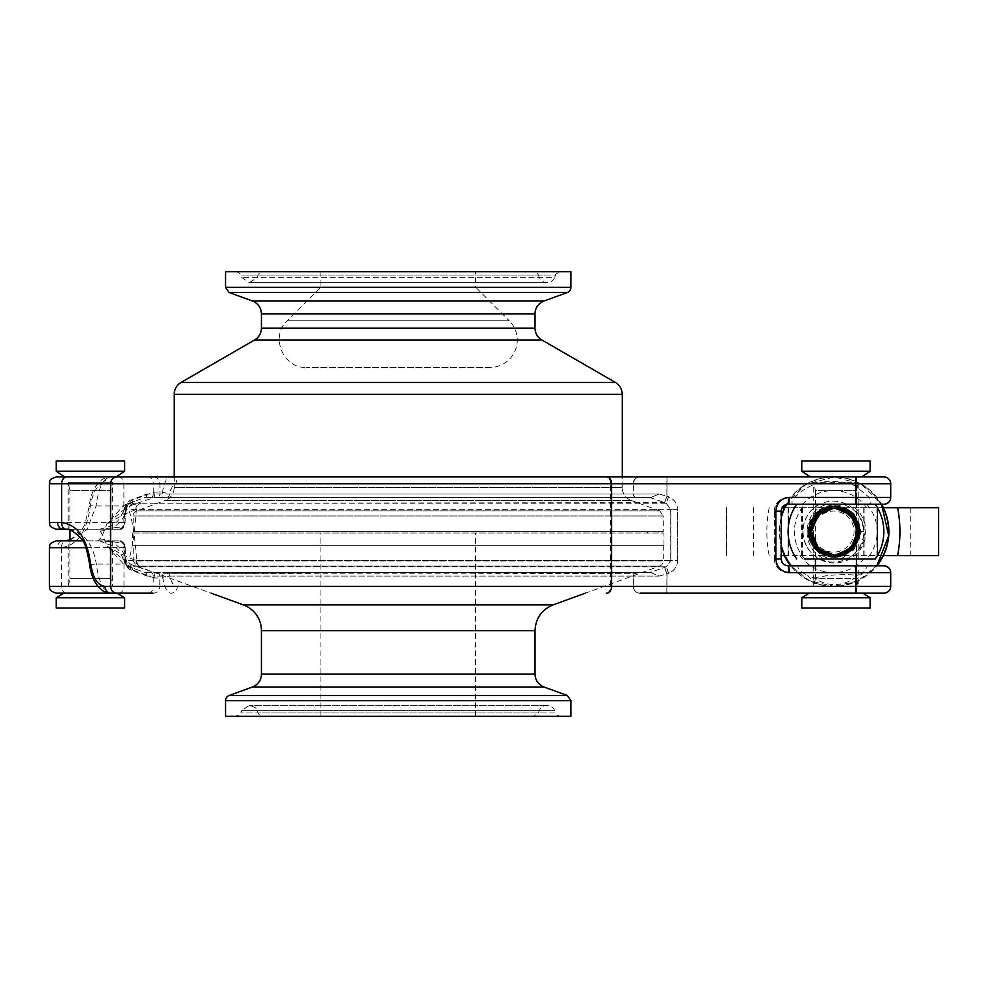 <?xml version="1.0" encoding="UTF-8"?>
<svg xmlns="http://www.w3.org/2000/svg" width="988" height="988" viewBox="0 0 988 988"><rect width="100%" height="100%" fill="white"/><g stroke="black" fill="none" stroke-linecap="round" stroke-linejoin="round"><path stroke-width="0.74" stroke-dasharray="4.94 3.71" d="M833.539 506.634L851.137 513.921L858.486 531.63L851.1 549.303L833.44 556.565L815.792 549.291L808.406 531.63L815.73 513.921L833.427 506.646L851.039 513.97L858.362 531.593L851.076 549.303L833.353 556.627L818.731 551.823C805.504 539.991 804.294 527.012 815.088 512.871C829.648 501.422 843.246 502.497 855.892 516.119L859.955 539.93L843.777 557.281L853.138 548.538L860.14 534.916L853.891 514.476L834.428 505.733L816.187 513.365L808.641 531.606L816.236 549.958L834.588 557.479L852.842 549.884L860.437 531.63L852.903 513.291L834.551 505.72L816.298 513.352L808.764 531.606L816.298 549.908L834.625 557.541L852.953 549.908L860.474 531.618L852.953 513.365L834.687 505.72L816.335 513.303L808.814 531.643L816.409 549.884L834.65 557.491L853.015 549.958L860.61 531.606L852.99 513.34L834.749 505.782L816.459 513.291L808.826 531.618L816.471 549.933L834.774 557.454L853.039 549.908L860.684 531.63L853.101 513.278L834.761 505.757L816.533 513.352L808.95 531.593L816.496 549.946L834.872 557.516L853.237 549.946L860.783 531.606L853.212 513.365L834.984 505.757L816.644 513.278L809.061 531.643L816.706 549.908L834.959 557.454L853.274 549.946L860.919 531.618L853.286 513.303L834.996 505.782L816.755 513.328L809.123 531.606L816.73 549.958L835.082 557.479L853.336 549.871L860.931 531.63L853.397 513.291L835.045 505.72L816.792 513.352L809.258 531.606L816.792 549.908L835.119 557.541L853.447 549.908L860.968 531.618L853.447 513.365L835.181 505.72L816.829 513.303L809.308 531.643L816.903 549.884L835.144 557.491L853.509 549.958L861.104 531.606L853.484 513.34L835.243 505.782L816.953 513.303L809.32 531.618L816.965 549.946L835.28 557.454L853.533 549.908L861.178 531.63L853.595 513.278L835.255 505.757L817.027 513.352L809.444 531.593L816.99 549.946L835.366 557.516L853.731 549.946L861.277 531.606L853.706 513.365L835.478 505.757L817.138 513.278L809.555 531.63L817.187 549.908L835.453 557.454L853.755 549.946L861.375 531.618L859.165 531.618L863.598 531.618C862.82 517.86 855.941 508.746 842.974 504.288L827.574 504.226C801.293 510.203 800.008 551.168 825.746 559.01M818.706 551.86A24.984 24.984 90 0 0 853.953 517.465L855.892 516.119M854.373 545.537L833.576 556.627L815.915 549.266L808.616 531.63L815.866 513.97L833.539 506.585L851.236 513.958L858.486 531.643L851.174 549.266L833.514 556.615L815.792 549.316L808.505 531.593L815.841 513.97L833.452 506.659L851.076 513.982L858.399 531.593L851.125 549.303L833.403 556.639L815.742 549.266L808.443 531.63L815.693 513.97L833.366 506.585C841.974 506.906 848.853 510.524 853.99 517.44M860.116 534.903A25.873 25.873 90 0 0 845.469 508.203L858.362 524.282L853.521 547.784L834.378 556.639L831.143 556.442L811.753 542.289L813.161 518.342L834.07 506.585L855.25 517.823L857.251 541.733L838.219 556.343L834.341 556.627L815.619 548.254L810.209 524.875L826.944 507.696L834.28 506.646L850.433 512.488L859.103 534.854L844.975 554.243L834.267 556.565L821.016 552.86L809.221 531.964L820.41 510.747L834.243 506.671L844.308 508.709L858.943 527.703L850.866 550.304L834.193 556.602L827.487 555.738L810.271 539.016L815.014 515.501L834.181 506.609L837.355 506.795L856.757 520.886L855.398 544.833L834.502 556.652L813.26 545.475L811.173 521.565L830.142 506.906L834.07 506.609L852.743 514.933L858.189 538.299L841.492 555.528L834.057 556.59L817.953 550.798L809.209 528.457L823.263 509.018L834.008 506.671L847.198 510.339L859.029 531.211L847.865 552.453L833.983 556.577L823.967 554.564L809.258 535.595L817.249 512.982L833.971 506.634L840.59 507.486L857.831 524.159L853.126 547.685L833.909 556.639L830.785 556.454L811.321 542.412L812.593 518.465L833.872 506.585L854.682 517.712L856.806 541.609L837.861 556.33L833.847 556.627L815.224 548.352L809.678 525.011L826.314 507.733L833.786 506.646L849.841 512.402L858.621 534.718L844.604 554.182L833.773 556.565L820.633 552.934L808.727 532.1L819.805 510.833L833.749 506.671L843.69 508.647L858.424 527.567L850.47 550.205L833.699 556.602L827.129 555.775L809.814 539.152L814.433 515.613L833.687 506.597L836.725 506.77L856.201 520.762L854.966 544.721L833.625 556.652L812.852 545.586L810.629 521.701L829.525 506.93L833.576 506.609L851.285 513.933L858.547 531.643L851.187 549.266L833.551 556.59L815.853 549.316L808.517 531.593L815.89 513.945L833.502 506.671L851.162 513.933L858.523 531.618L851.15 549.303L833.477 556.577L815.841 549.279L808.456 531.643L815.755 513.921L833.464 506.634M843.838 557.306C815.594 568.866 794.105 524.344 821.411 510.29L834.452 506.634L852.064 513.982L859.375 531.593L852.113 549.291L834.391 556.639L816.718 549.266L809.431 531.63L816.681 513.97L834.354 506.585L852.051 513.958L859.301 531.643L851.977 549.266L834.329 556.627L816.607 549.303L809.32 531.593L816.668 513.97L834.267 506.646L851.965 513.921L859.288 531.63L851.903 549.291L834.255 556.565L816.594 549.303L809.209 531.618L816.557 513.921L834.23 506.659L851.841 513.958L859.202 531.593L851.891 549.316L834.181 556.602L816.533 549.266L809.197 531.643L816.459 513.945L834.168 506.597L851.804 513.982L859.078 531.618L851.804 549.266L834.119 556.652L816.409 549.279L809.135 531.606L816.434 513.982L834.057 506.609L851.78 513.933L859.041 531.643L851.681 549.266L834.045 556.59L816.347 549.316L809.011 531.593L816.372 513.945L833.995 506.671L851.644 513.933L859.017 531.606L851.644 549.303L833.971 556.577L816.335 549.279L808.95 531.643L816.249 513.921L833.934 506.634L851.57 513.982L858.893 531.593L851.619 549.291L833.897 556.639L816.224 549.266L808.937 531.63L816.187 513.97L833.86 506.585L851.557 513.958L858.807 531.643L851.495 549.266L833.835 556.627L816.113 549.303L808.826 531.593L816.162 513.97L833.773 506.646L851.471 513.921L858.794 531.643L851.409 549.291L833.761 556.565L816.1 549.303L808.715 531.618L816.076 513.921L833.736 506.659L851.347 513.958L858.708 531.593L851.397 549.316L833.687 556.602L816.051 549.266L808.703 531.643L815.952 513.933L833.674 506.597L851.31 513.982L858.584 531.618L851.31 549.279L833.625 556.652L815.915 549.279L808.653 531.606L815.927 513.982L833.563 506.609L843.789 508.869L851.125 515.748L833.563 507.943A23.663 23.65 -90 0 1 851.125 515.748M843.814 508.82A24.984 24.984 -90 0 1 854.361 545.512L854.571 545.635M821.411 510.29A24.984 24.984 -90 0 1 834.44 506.634L834.428 506.634A24.984 24.984 -90 0 1 846.716 509.857M845.469 508.19L834.49 505.745L816.15 513.278L808.567 531.643L816.199 549.908L834.465 557.454L852.78 549.946L860.425 531.618L852.792 513.303L834.502 505.782L816.261 513.328L808.629 531.606L816.162 549.908L834.502 557.541L852.817 549.896L860.35 531.618L852.829 513.352L834.564 505.72L816.212 513.303L808.69 531.643L816.286 549.884L834.527 557.479L852.879 549.958L860.486 531.606L852.866 513.328L834.613 505.782L816.335 513.303L808.703 531.618L816.335 549.946L834.662 557.467L852.916 549.896L860.548 531.63L852.977 513.278L834.638 505.745L816.397 513.365L808.839 531.606L816.372 549.921L834.724 557.528L853.027 549.896L860.56 531.618L853.039 513.352L834.761 505.708L816.421 513.315L808.913 531.643L816.496 549.884L834.737 557.491L853.101 549.958L860.684 531.606L853.076 513.34L834.835 505.77L816.533 513.291L808.913 531.618L816.557 549.933L834.86 557.454L853.126 549.908L860.77 531.63L853.187 513.278L834.848 505.757L816.619 513.352L809.036 531.593L816.607 549.884L834.872 557.528L853.138 549.871L860.696 531.618L853.175 513.328L834.872 505.695L816.557 513.34L809.049 531.63L816.582 549.933L834.946 557.528L853.224 549.884L860.77 531.618L853.262 513.34L834.971 505.695L816.644 513.328L809.123 531.63L816.693 549.884L834.959 557.504L853.323 549.958L860.894 531.606L853.286 513.352L835.058 505.77L816.743 513.291L809.123 531.63L816.78 549.921L835.058 557.454L853.348 549.921L860.993 531.63L853.385 513.278L835.058 505.757L816.829 513.352L809.246 531.593L816.792 549.946L835.169 557.516L853.434 549.871L860.993 531.618L853.471 513.328L835.169 505.695L816.854 513.328L809.345 531.63L816.903 549.884L835.169 557.516L853.533 549.946L861.091 531.606L853.509 513.352L835.268 505.757L816.94 513.278L809.345 531.63L816.99 549.921L835.268 557.454L853.558 549.933L861.203 531.618L853.595 513.291L835.28 505.77L817.051 513.34L809.444 531.593L817.014 549.958L835.379 557.504L853.644 549.871L861.215 531.63L853.694 513.315L835.366 505.708L817.076 513.34L809.555 531.618L817.101 549.884L835.366 557.516L853.632 549.871L861.19 531.618L853.669 513.328L835.366 505.695L817.051 513.328L809.543 531.63L817.101 549.884L835.391 557.528L853.743 549.933L861.289 531.606L853.718 513.365L835.49 505.745L817.138 513.278L809.567 531.643L817.2 549.908L835.465 557.454L853.768 549.946L861.375 531.618L859.14 531.618L852.187 514.871L835.465 507.968L818.731 514.859L811.803 531.63L818.78 548.34L835.478 555.244L852.212 548.377L859.165 531.618L852.249 548.365L835.49 555.281L852.175 548.377L859.14 531.618L863.598 531.618M853.113 548.513C838.614 566.593 806.307 552.663 809.209 529.753C809.901 512.167 831.13 500.508 846.321 509.351C873.491 522.257 853.99 566.729 826.067 555.491C809.246 550.291 803.442 526.777 815.89 514.353C835.342 491.406 873.293 521.701 855.225 545.771C840.825 560.579 826.697 560.332 812.84 545.006C803.009 530.408 813.248 508.45 830.735 506.597C848.05 503.547 863.944 521.825 858.523 538.559C854.274 555.639 831.106 562.752 818.002 550.995C793.994 532.853 822.102 493.259 847.136 509.932C873.676 524.085 852.125 567.606 824.758 555.083C808.196 549.106 803.479 525.344 816.496 513.513C828.66 500.817 852.286 506.165 857.794 522.862C864.451 539.152 849.964 558.566 832.452 556.837C814.853 556.306 802.985 535.187 811.679 519.886C824.313 492.592 868.958 511.673 857.967 539.683C852.928 556.54 829.451 562.567 816.903 550.23C803.54 538.781 807.554 514.884 823.918 508.437C839.788 500.879 859.98 514.266 859.214 531.84C860.412 561.9 811.963 565.309 808.937 535.373C805.714 518.083 823.831 502.003 840.603 507.264C869.959 513.822 860.783 561.517 831.069 556.726C813.519 555.392 802.639 533.742 812.025 518.861C825.919 492.185 869.638 513.315 857.349 540.782C851.533 557.393 827.808 562.32 815.853 549.414C793.636 529.123 825.289 492.296 848.667 511.228C873.775 527.777 848.284 569.113 822.201 554.107C805.751 541.609 804.294 527.555 817.829 511.957C840.269 491.938 873.651 527.197 852.434 548.538C841.097 561.999 817.162 558.208 810.555 541.893C802.836 526.085 816.026 505.757 833.6 506.35C852.965 505.498 866.093 530.025 854.595 545.623C842.27 558.677 829.426 559.294 816.026 547.488L833.613 555.293L850.31 548.315L857.238 531.63L850.359 514.909L833.637 507.918L816.891 514.896L810.024 531.63L816.928 548.315L833.625 555.293L850.372 548.328L857.263 531.618L850.384 514.921L833.687 507.931L816.915 514.871L810.037 531.643L816.977 548.315L833.662 555.268L850.446 548.389L857.386 531.606L850.421 514.909L833.749 507.993L817.027 514.871L810.049 531.618L817.051 548.365L833.773 555.244L850.483 548.34L857.461 531.63L850.52 514.847L833.761 507.98L816.965 514.859L810.024 531.63L817.014 548.352L833.724 555.244L850.446 548.352L857.436 531.618L850.483 514.859L833.736 507.993L817.076 514.909L810.123 531.593L817.039 548.377L833.835 555.281L850.532 548.303L857.448 531.63L850.582 514.884L833.823 507.931L817.101 514.909L810.234 531.618L817.138 548.315L833.847 555.305L850.631 548.365L857.535 531.606L850.606 514.933L833.946 507.968L817.175 514.859L810.246 531.643L817.237 548.34L833.921 555.244L850.668 548.365L857.658 531.618L850.68 514.871L833.958 507.993L817.286 514.909L810.321 531.606L817.261 548.377L834.045 555.268L850.73 548.303L857.67 531.63L850.792 514.871L834.033 507.931L817.323 514.921L810.444 531.618L817.335 548.328L834.07 555.305L850.841 548.352L857.732 531.618L850.829 514.933L834.156 507.956L817.385 514.859L810.469 531.643L817.447 548.328L834.131 555.244L850.878 548.377L857.868 531.618L850.89 514.871L834.181 508.005L817.496 514.896L810.53 531.606L817.484 548.377L834.255 555.256L850.94 548.315L857.893 531.63L851.001 514.871L834.23 507.943L817.545 514.921L810.654 531.606L817.545 548.328L834.292 555.318L851.051 548.34L857.942 531.618L851.051 514.933L834.366 507.943L817.582 514.859L810.691 531.643L817.656 548.315L834.329 555.256L851.1 548.377L858.066 531.618L851.1 514.884L834.403 508.005L817.706 514.884L810.728 531.606L817.706 548.377L834.465 555.256L851.15 548.315L858.115 531.63L851.211 514.859L834.44 507.956L817.768 514.921L810.864 531.606L817.755 548.34L834.514 555.318L851.261 548.328L858.14 531.618L851.261 514.921L834.576 507.943L817.792 514.871L810.913 531.643L817.866 548.315L834.539 555.268L851.323 548.389L858.276 531.606L851.31 514.896L834.625 507.993L817.916 514.871L810.938 531.618L817.916 548.377L834.662 555.244L851.36 548.328L858.337 531.63L851.421 514.859L834.65 507.968L817.978 514.921L811.074 531.606L817.953 548.352L834.737 555.305L851.458 548.328L858.35 531.618L851.483 514.921L834.774 507.931L818.015 514.884L811.136 531.643L818.064 548.315L834.749 555.268L851.545 548.389L858.473 531.606L851.52 514.909L834.848 507.993L818.113 514.871L811.148 531.618L818.138 548.365L834.872 555.244L851.57 548.34L858.56 531.63L851.619 514.847L834.86 507.968L818.2 514.921L811.272 531.593L818.163 548.365L834.959 555.305L851.668 548.315L858.572 531.618L851.693 514.909L834.971 507.931L818.225 514.896L811.358 531.63L818.274 548.315L834.971 555.281L851.755 548.377L858.683 531.606L851.73 514.921L835.058 507.993L818.323 514.859L811.358 531.63L818.36 548.352L835.07 555.244L851.78 548.352L858.782 531.63L851.829 514.859L835.07 507.98L818.41 514.921L811.469 531.593L818.385 548.377L835.181 555.293L851.878 548.315L858.782 531.618L851.915 514.896L835.181 507.918L818.447 514.909L811.568 531.63L818.484 548.315L835.181 555.293L851.977 548.377L858.881 531.606L851.952 514.921L835.28 507.98L818.521 514.859L811.58 531.63L818.57 548.34L835.28 555.244L852.002 548.365L858.992 531.618L852.027 514.859L835.292 507.993L818.632 514.909L811.679 531.593L818.595 548.377L835.391 555.281L852.076 548.303L859.004 531.63L852.125 514.884L835.379 507.931L818.657 514.909L811.79 531.618L818.682 548.315L835.403 555.305L852.187 548.365L859.078 531.606L852.162 514.933L835.49 507.968L818.768 514.909L811.864 531.618L818.78 548.328L835.515 555.281M816.026 547.488A23.663 23.65 -90 0 1 833.576 507.968L816.878 514.921L809.975 531.606L816.866 548.34L833.625 555.318L850.421 548.377L857.325 531.606L850.396 514.921L833.724 507.98L817.101 514.921L810.172 531.593L817.076 548.377L833.872 555.293L850.569 548.303L857.473 531.618L850.606 514.896L833.872 507.918L817.138 514.909L810.271 531.63L817.175 548.315L833.884 555.305L850.668 548.365L857.559 531.606L850.643 514.933L833.983 507.968L817.212 514.859L810.284 531.643L817.274 548.34L833.958 555.244L850.705 548.377L857.695 531.618L850.717 514.871L833.995 508.005L817.323 514.896L810.345 531.606L817.298 548.389L834.082 555.256L850.767 548.315L857.708 531.63L850.829 514.859L834.057 507.943L817.372 514.921L810.481 531.606L817.36 548.34L834.119 555.318L850.866 548.328L857.757 531.618L850.878 514.921L834.181 507.943L817.409 514.871L810.53 531.643L817.471 548.315L834.156 555.268L850.94 548.389L857.88 531.606L850.915 514.909L834.243 507.993L817.521 514.871L810.543 531.618L817.545 548.365L834.267 555.244L850.977 548.34L857.955 531.63L851.014 514.847L834.255 507.98L817.595 514.921L810.666 531.593L817.57 548.377L834.366 555.293L851.063 548.303L857.967 531.618L851.1 514.896L834.366 507.918L817.632 514.909L810.765 531.63L817.669 548.315L834.378 555.305L851.162 548.365L858.066 531.606L851.137 514.933L834.477 507.968L817.706 514.859L810.778 531.643L817.768 548.34L834.452 555.244L851.199 548.377L858.189 531.618L851.211 514.871L834.49 507.993L817.817 514.896L810.839 531.606L817.792 548.389L834.576 555.256L851.261 548.315L858.202 531.63L851.323 514.859L834.551 507.943L817.866 514.921L810.975 531.606L817.854 548.34L834.613 555.318L851.36 548.34L858.251 531.618L851.372 514.921L834.675 507.943L817.903 514.871L811.025 531.643L817.965 548.315L834.65 555.268L851.434 548.389L858.374 531.606L851.409 514.909L834.737 507.993L818.015 514.871L811.037 531.618L818.027 548.365L834.761 555.244L851.471 548.34L858.449 531.63L851.52 514.847L834.749 507.98L818.089 514.921L811.16 531.593L818.064 548.365L834.86 555.293L851.557 548.315L858.461 531.618L851.594 514.896L834.86 507.918L818.126 514.909L811.259 531.63L818.163 548.315L834.872 555.293L851.656 548.377L858.56 531.606L851.631 514.933L834.971 507.968L818.2 514.859L811.272 531.643L818.262 548.34L834.946 555.244L851.693 548.365L858.683 531.618L851.705 514.871L834.984 507.993L818.311 514.896L811.346 531.606L818.286 548.389L835.07 555.268L851.755 548.315L858.696 531.63L851.817 514.859L835.045 507.943L818.36 514.921L811.469 531.606L818.348 548.34L835.107 555.318L851.866 548.34L858.745 531.618L851.866 514.933L835.169 507.943L818.397 514.871L811.519 531.643L818.459 548.315L835.144 555.268L851.928 548.389L858.868 531.606L851.903 514.909L835.231 507.993L818.509 514.871L811.531 531.618L818.521 548.365L835.268 555.244L851.965 548.34L858.943 531.63L852.014 514.847L835.243 507.98L818.583 514.921L811.654 531.593L818.558 548.365L835.354 555.293L852.051 548.315L858.955 531.618L852.088 514.896L835.354 507.918L818.62 514.909L811.753 531.63L818.657 548.315L835.366 555.293L852.15 548.377L859.054 531.606L852.125 514.933L835.465 507.968L818.694 514.859L811.765 531.63L818.743 548.34L835.354 555.281M398.238 532.989L148.953 532.989L398.238 532.989M398.238 716.3L320.939 716.3L398.238 716.3M489.887 367.462L306.576 367.462L489.887 367.462A27.355 27.355 0 0 0 509.228 320.754L287.236 320.754L509.228 320.754L475.524 287.051L320.939 287.051L475.524 287.051L475.524 271.7L320.939 271.7L475.524 271.7M263.166 716.3L533.298 716.3L263.166 716.3A5.471 5.471 0 0 1 258.127 712.966L538.337 712.966L258.127 712.966L257.016 710.347L539.448 710.347L257.016 710.347C257.312 708.655 254.793 706.988 249.47 705.346L241.912 710.347L554.552 710.347A8.213 8.213 0 0 0 539.448 710.347L538.337 712.966L533.298 716.3M560.702 716.3L235.762 716.3L560.702 716.3A5.471 5.471 0 0 1 555.664 712.966L240.8 712.966L555.664 712.966L554.552 710.347L241.912 710.347L240.8 712.966C241.48 713.558 239.8 714.67 235.762 716.3M225.523 716.3L570.941 716.3M533.298 271.7L263.166 271.7L533.298 271.7A5.471 5.471 0 0 1 538.337 275.034L258.127 275.034L538.337 275.034L539.448 277.653A8.213 8.213 0 0 0 554.552 277.653L241.912 277.653L554.552 277.653L555.664 275.034L240.8 275.034L555.664 275.034C554.861 274.59 556.54 273.478 560.702 271.7L235.762 271.7L560.702 271.7M235.762 271.7A5.471 5.471 0 0 1 240.8 275.034L241.912 277.653L249.47 282.654L546.994 282.654L249.47 282.654L257.016 277.653L258.127 275.034C257.325 274.59 259.004 273.478 263.166 271.7M570.941 271.7L225.523 271.7M663.961 545.302L132.503 545.302L663.961 545.302L663.961 532.989L132.503 532.989L663.961 532.989M133.182 545.302L663.281 545.302L133.182 545.302L133.182 560.962L663.281 560.962A5.471 5.471 0 0 1 659.675 566.099L136.789 566.099L211.173 593.183M398.238 531.618L149.188 531.618L398.238 531.618M622.242 487.615L622.242 476.895L174.221 476.895L174.221 487.615L622.242 487.615L174.221 487.615C173.913 493.778 170.912 498.063 165.231 500.459L631.233 500.459A13.684 13.684 0 0 1 622.242 487.615M133.182 531.618L133.182 515.958A5.471 5.471 0 0 1 136.789 510.821L659.675 510.821L663.281 515.958L133.182 515.958L663.281 515.958L663.281 531.618L133.182 531.618L663.281 531.618M659.675 510.821L631.233 500.459L165.231 500.459L136.789 510.821L659.675 510.821M177.334 586.341L633.382 586.341L633.382 576.078L169.763 576.078C171.467 582.846 173.987 586.267 177.334 586.341A6.842 6.311 90 0 1 171.023 593.183C167.244 593.022 164.502 587.946 162.81 577.98L154.202 577.98L154.795 572.682L649.746 572.657L666.283 566.828L670.827 560.406L670.827 509.672L128.798 509.672L126.674 508.832C124.093 508.054 123.475 508.338 124.834 509.672L125.044 522.776L123.154 526.74L99.763 529.16L68.209 529.222L120.042 529.222L65.356 529.222M68.209 529.222L68.209 482.379L112.669 482.379L68.209 482.379L69.926 490.579L110.965 490.579L69.926 490.579L69.926 530.186M112.546 528.395L112.583 529.222L112.546 528.395M815.458 565.815L815.458 578.425L856.497 578.425L815.458 578.425L813.754 586.625L858.214 586.625L813.754 586.625L813.754 565.815L858.214 565.815L813.754 565.815M813.754 558.973L858.214 558.973L813.754 558.973L813.754 482.379L858.214 482.379L813.754 482.379L815.458 490.579L856.497 490.579L815.458 490.579L815.458 558.973M856.497 593.183L856.497 572.657L788.103 572.657L788.103 565.815A6.842 6.842 0 0 1 781.261 558.973L774.419 558.973L774.419 511.105L781.261 511.105A6.842 6.842 0 0 1 788.103 504.263A6.842 6.842 0 0 0 781.261 511.105L781.261 558.973A6.842 6.842 0 0 0 788.103 565.815L856.497 565.815L856.497 572.657L890.707 572.657L890.707 586.341A6.842 6.842 0 0 1 883.865 593.183L640.101 593.183A6.842 6.718 90 0 1 633.382 586.341L890.707 586.341M123.154 526.74A3.421 3.223 90 0 1 120.042 529.222C122.413 529.086 123.895 526.802 124.488 522.38L124.76 509.672C125.402 504.325 127.464 501.101 130.922 500.039L147.027 494L145.236 497.421L651.129 497.421L145.236 497.421M81.893 529.222L66.715 529.383C82.831 530.927 92.699 542.511 96.33 564.111C98.862 582.772 103.802 592.454 111.138 593.183M154.202 577.98L132.38 569.817L123.574 564.111L106.951 545.994C104.481 538.769 102.172 533.779 100.035 531.038L98.022 529.235M850.199 593.183L809.209 593.183L850.199 593.183M638.371 572.657L165.181 572.657L168.948 573.818L634.222 573.818L638.371 572.657L651.129 572.657L659.194 576.078L666.974 573.843L666.974 593.183M146.743 494.099A3.421 2.334 -109.6 0 1 145.508 497.31L129.329 503.25L133.232 503.25A6.842 6.731 -90 0 0 128.798 509.672C132.503 520.651 135.109 537.423 136.64 559.998L136.035 560.295C130.008 558.541 120.314 553.774 106.951 545.994L125.624 561.542L133.516 565.519L154.795 572.682L165.181 572.657M649.746 572.657L651.129 572.67M89.538 563.765A6.842 1.025 174.8 0 0 96.33 564.111L123.574 564.111L125.624 561.542M64.689 476.895L66.715 476.895M856.497 476.895L856.497 497.421L890.707 497.421L890.707 483.737L633.382 483.737A6.842 6.718 -90 0 1 640.101 476.895L883.865 476.895M636.741 497.421A3.421 3.359 90 0 1 633.382 494L633.382 483.737L153.263 483.737A6.842 4.594 -90 0 0 148.669 476.895L153.091 476.895A6.842 6.805 -90 0 1 159.908 483.737L159.908 494L659.194 494L651.129 497.421M849.655 476.895L639.903 476.895A6.842 6.718 90 0 0 633.185 483.737L849.902 483.737C838.071 480.501 826.919 480.501 816.434 483.737C808.061 486.491 800.848 491.048 794.797 497.421C791.326 501.324 790.931 503.596 793.599 504.263L868.254 504.263C871.465 503.682 871.799 501.398 869.255 497.421L855.238 485.8L849.902 483.737M677.645 509.672L670.827 509.672L666.283 503.25L668.604 496.828C674.31 499.224 677.323 503.51 677.645 509.672L677.645 560.406L136.653 560.406A6.842 6.546 90 0 0 140.963 566.828L133.504 565.506L132.38 569.817M136.64 559.998A27.355 4.1 177.3 0 1 136.035 560.295A6.842 6.385 94.4 0 0 140.185 566.791M864.142 571.496L855.238 580.993L842.974 586.329L826.054 586.304C818.879 584.587 812.754 581.067 807.665 575.732L814.063 578.005C827.117 586.489 840.356 586.761 853.793 578.783L864.142 571.496C867.019 568.236 866.908 566.334 863.808 565.815L787.572 565.815L858.214 565.815L858.214 586.625L856.497 578.425L856.497 565.815L883.865 565.815M883.865 504.263L813.754 504.263M99.763 529.16C110.199 526.937 116.732 523.455 119.375 518.712C122.883 512.908 124.488 509.499 124.167 508.499L125.39 509.672L125.402 516.959L124.76 516.959M124.76 509.672L129.416 503.25A3.421 2.594 69 0 0 129.477 503.225L140.086 499.261L129.329 503.25A6.842 6.83 -90 0 0 124.834 509.672M168.948 573.818A3.421 3.26 90 0 1 169.763 576.078L162.81 577.98L162.81 572.657M659.194 494L666.974 496.235L664.64 502.657L649.746 497.421M133.232 503.25L664.64 502.657M664.64 567.421L666.974 573.843L668.604 573.25L666.283 566.828L140.963 566.828M125.044 522.776L123.883 522.38L123.883 483.737L49.4 483.737M120.042 529.222C122.512 529.593 124.204 527.419 125.106 522.701L125.402 509.672C124.426 508.561 125.785 506.412 129.477 503.225A3.421 2.594 69 0 0 130.922 500.039M176.938 483.737L633.185 483.737L633.185 494L169.467 494C171.146 487.232 173.641 483.811 176.938 483.737A6.842 6.323 90 0 0 170.628 476.895C166.886 477.056 164.193 482.132 162.526 492.098L153.93 492.098L132.12 500.261L123.315 505.967L106.716 524.085C104.271 531.309 101.999 536.299 99.899 539.04L97.936 540.844L68.209 540.856L120.116 540.856L82.659 540.856M71.334 586.625L112.669 586.625L71.334 586.625M97.936 540.856L112.533 541.683L112.595 540.856L112.533 541.683L123.216 543.338A3.421 3.223 90 0 0 120.116 540.856C122.5 540.992 123.994 543.277 124.574 547.698L124.846 560.406C125.501 565.754 127.538 568.977 130.984 570.039L147.014 576.078L145.211 572.657L651.018 572.657L637.779 572.657L634.148 573.682L480.106 572.842L611.696 572.657L184.287 572.657L310.8 572.929L158.895 573.756L155.561 572.657L145.211 572.657M81.806 540.856L68.209 540.856L68.209 586.625L69.926 578.425L110.965 578.425L69.926 578.425L69.926 540.856M56.242 540.856L62.997 540.856A6.842 5.483 -90 0 0 57.502 547.698L49.4 547.698M69.926 540.214L87.191 529.531L96.071 505.967C98.578 487.306 103.468 477.624 110.742 476.895L883.643 476.895A6.842 6.842 -90 0 1 890.484 483.737L890.484 483.737C889.163 481.712 892.991 480.156 883.643 476.895M116.448 476.895C112.607 477.303 110.508 479.588 110.125 483.737L104.617 483.737A6.842 6.126 90 0 1 110.742 476.895L116.189 476.895M651.018 497.409L154.548 497.421L651.018 497.421L659.12 494L666.9 496.235L666.863 476.895M104.617 483.737C97.442 484.318 92.625 492.061 90.155 506.992C86.66 532.026 77.101 545.524 61.491 547.488L57.502 547.698M61.491 547.488C61.676 543.178 63.38 540.918 66.616 540.695M90.155 506.992A6.842 1.025 5.1 0 1 89.229 506.387A6.842 1.025 5.1 0 1 96.071 505.967L123.315 505.967L125.353 508.536L133.244 504.559L154.548 497.421M890.312 483.737A6.842 6.842 -90 0 0 883.47 476.895A6.842 6.842 -90 0 1 890.312 483.737L890.484 497.421L890.484 483.737L890.484 497.421L856.423 497.421L856.398 476.895M883.47 593.183A6.842 6.842 90 0 0 890.312 586.341L890.484 586.341C889.163 588.366 892.991 589.922 883.643 593.183L883.643 593.183A6.842 6.842 90 0 0 890.484 586.341L159.809 586.341A6.842 6.817 -90 0 1 152.992 593.183L56.242 593.183M117.214 593.183L63.664 593.183M66.616 593.183C63.516 592.775 61.799 590.491 61.491 586.341L61.491 547.537M116.448 593.183C112.607 592.775 110.508 590.491 110.125 586.341L110.125 483.737L610.596 483.737A6.842 4.718 -90 0 0 605.879 476.895M649.622 497.421L666.171 503.25L670.729 509.672L670.729 560.406L128.601 560.406C132.219 549.427 134.788 532.656 136.295 510.08L136.319 509.672A6.842 6.546 90 0 1 140.629 503.25L133.219 504.572M125.353 508.536L106.716 524.085C120.067 516.304 129.724 511.537 135.714 509.783L677.57 509.672C677.237 503.51 674.236 499.224 668.53 496.828L666.171 503.25L140.629 503.25M136.295 510.08A27.355 4.1 2.6 0 0 135.714 509.783A6.842 6.397 85.5 0 1 139.864 503.287M639.903 593.183A6.842 6.718 -90 0 1 633.185 586.341L633.185 576.078L659.12 576.078L651.018 572.657M788.733 497.421A6.842 1.161 90 0 1 787.572 504.263C783.435 504.646 781.15 506.918 780.718 511.105L780.718 558.973C781.15 563.16 783.435 565.432 787.572 565.815A6.842 1.161 90 0 1 788.733 572.657C780.631 571.891 776.16 567.334 775.308 558.973L775.308 511.105C776.148 502.744 780.631 498.187 788.733 497.421L794.797 497.421M856.398 593.183L856.423 572.657L890.484 572.657C889.163 570.632 892.991 569.076 883.643 565.815A6.842 6.842 -90 0 1 890.484 572.657L863.253 572.311M883.643 504.263A6.842 6.842 90 0 0 890.484 497.421C889.027 499.422 893.362 500.669 883.643 504.263L883.643 504.263A6.842 6.842 90 0 0 890.484 497.421M775.308 558.973L781.162 558.973C781.557 563.135 783.842 565.408 787.992 565.815A6.842 6.842 -90 0 1 781.162 558.973L781.162 511.105A6.842 6.842 -90 0 1 787.992 504.263A6.842 6.842 -90 0 0 781.162 511.105L775.308 511.105M146.73 575.979A3.421 2.347 -70.3 0 0 145.483 572.768L129.366 566.828L133.034 566.828A6.842 6.743 -90 0 1 128.601 560.406L126.513 561.246C124.006 562.024 123.463 561.74 124.871 560.406L125.13 547.303L123.216 543.338M124.142 561.579L125.476 560.406L125.488 553.119L124.846 553.119M133.034 566.828L666.171 566.828L668.53 573.25C674.236 570.854 677.237 566.569 677.57 560.406L670.729 560.406L666.171 566.828L649.622 572.657M130.984 570.039A3.421 2.606 111.1 0 0 129.527 566.853C125.871 563.666 124.513 561.517 125.488 560.406L129.465 566.828A3.421 2.606 111.1 0 1 129.527 566.853L141.111 571.188L129.366 566.828A6.842 6.83 -90 0 1 124.871 560.406L125.488 560.406L125.192 547.377M166.194 497.421A3.421 3.273 90 0 0 169.467 494L162.526 492.098L162.514 497.421M153.93 492.098L154.499 497.396M659.12 576.078L666.9 573.843L664.541 567.421M664.541 502.657L666.9 496.235L668.53 496.828M133.244 504.559L132.12 500.261M125.13 547.303L123.982 547.698L123.982 586.341L98.084 586.341M828.29 504.263L819.101 504.263A31.381 31.381 90 0 0 829.142 562.543A31.381 31.381 90 0 0 849.853 504.263L868.254 504.263M890.312 572.657A6.842 6.842 -90 0 0 883.47 565.815A6.842 6.842 -90 0 1 890.312 572.657L890.312 586.341L855.238 586.341L855.238 580.993L853.793 578.783M56.242 608.028L124.636 608.028M56.242 597.777L124.636 597.777M56.242 460.976L124.636 460.976M56.242 471.239L124.636 471.239M801.787 608.028L870.181 608.028M801.787 597.777L870.181 597.777M801.787 460.976L870.181 460.976M801.787 471.239L870.181 471.239M827.574 504.263L804.775 504.263A41.348 41.348 -90 0 0 804.775 558.973L845.802 558.973C857.843 553.885 864.278 544.783 865.093 531.618M875.269 504.263L842.974 504.263M866.785 504.263A41.348 41.348 -90 0 1 866.785 558.973L845.802 558.973M813.038 531.618A20.526 20.513 90 0 0 843.814 549.39A20.526 20.513 90 0 0 843.814 513.846A20.526 20.513 90 0 0 813.038 531.618M799.984 565.815C796.513 565.988 797.427 568.273 802.701 572.657L807.665 575.732M841.85 504.263L849.853 504.263M793.599 504.263L819.101 504.263M883.47 504.263A6.842 6.842 90 0 0 890.312 497.421A6.842 6.842 90 0 1 883.47 504.263M814.063 578.005C828.154 574.831 842.739 573.917 857.831 575.263M784.484 507.684L882.889 507.684C890.077 523.665 890.077 539.621 882.889 555.565L784.484 555.565M883.371 507.684L882.889 507.684C887.693 516.662 889.064 531.532 888.15 536.052C888.274 540.078 886.52 546.586 882.889 555.565L883.371 555.565M782.187 507.684L938.6 507.684L938.6 555.565L781.261 555.565M769.183 507.684C766.046 523.615 766.046 539.572 769.17 555.565M781.261 547.451L778.89 531.618L781.261 515.822M833.316 562.086A30.467 30.455 -90 0 1 806.937 516.391A30.467 30.455 -90 0 1 859.696 516.391A30.467 30.455 -90 0 1 833.316 562.086M611.696 572.657L637.779 572.657M155.561 572.657L184.287 572.657M225.523 287.372L570.941 287.372M567.334 292.51L229.13 292.51M252.434 300.994L544.03 300.994M535.027 313.851L261.437 313.851M261.437 328.139L535.027 328.139M541.869 339.983L254.595 339.983M181.063 382.43L615.401 382.43M622.242 394.286L174.221 394.286M118.313 476.895A6.842 5.57 -90 0 1 123.883 483.737L153.263 483.737L153.263 494L147.027 494M49.4 522.38L123.883 522.38A6.842 5.57 90 0 1 118.313 529.222M666.974 476.895L666.974 496.235L668.604 496.828M150.966 497.421A3.421 2.297 90 0 0 153.263 494L159.908 494A3.421 3.409 90 0 1 156.499 497.421M788.103 504.263L788.103 497.421L856.497 497.421L856.497 504.263M788.103 572.657A13.684 13.684 0 0 1 774.419 558.973M774.419 511.105A13.684 13.684 0 0 1 788.103 497.421M100.035 531.038A27.355 25.935 156.1 0 0 126.674 508.832A6.842 6.731 84 0 1 131.009 503.398M634.222 573.818A3.421 3.359 90 0 0 633.382 576.078L659.194 576.078M677.645 560.406C677.323 566.569 674.31 570.854 668.604 573.25M154.795 574.312A3.421 0.692 -71.8 0 1 153.671 577.782M148.608 593.183A6.842 4.619 -90 0 0 153.226 586.341L159.809 586.341L159.809 576.078L633.185 576.078A3.421 3.359 90 0 1 634.148 573.682M118.399 593.183A6.842 5.595 -90 0 0 123.982 586.341L153.226 586.341L153.226 576.078L147.014 576.078M85.981 547.698L123.982 547.698A6.842 5.595 90 0 0 118.399 540.856M855.41 476.895L855.238 485.8M49.4 586.341L610.596 586.341L610.596 483.737L816.434 483.737M605.879 593.183A6.842 4.718 90 0 0 610.596 586.341L826.042 586.341M842.974 586.341L855.238 586.341L855.41 593.183M883.643 593.183A6.842 6.842 90 0 0 890.484 586.341L890.484 572.657L890.484 586.341M666.863 593.183L666.9 573.843L668.53 573.25M150.917 572.657A3.421 2.309 90 0 1 153.226 576.078L159.809 576.078A3.421 3.409 90 0 0 158.895 573.756M774.345 558.973A13.684 13.684 90 0 0 788.029 572.657L787.992 565.815A6.842 6.842 -90 0 1 781.162 558.973L781.162 511.105L774.345 511.105L774.345 558.973L781.162 558.973M788.029 572.657L856.423 572.657L856.398 565.815M856.398 504.263L856.423 497.421L788.029 497.421L787.992 504.263C783.842 504.67 781.557 506.943 781.162 511.105M788.029 497.421A13.684 13.684 90 0 0 774.345 511.105M99.899 539.04A27.355 25.947 23.2 0 1 126.513 561.246A6.842 6.731 96.2 0 0 130.861 566.68M659.12 494L633.185 494A3.421 3.359 90 0 0 636.544 497.421M677.57 560.406L677.57 509.672M154.511 495.766A3.421 0.704 -108.2 0 0 153.387 492.296M802.701 572.657L788.733 572.657M869.255 497.421L890.312 497.421M938.316 507.684L938.316 555.565M726.279 507.684L726.279 555.565L726.279 507.684M726.563 507.684L726.563 555.565M753.412 507.684L753.412 555.565M910.726 507.684L910.726 555.565M801.577 507.684L801.577 555.565M863.129 507.684L863.129 555.565M788.016 507.684L788.016 555.565L788.016 507.684M788.745 507.684L788.745 555.565M802.54 507.684L802.54 555.565M864.092 507.684L864.092 555.565M877.665 507.684L877.665 555.565L877.665 507.684M876.924 507.684L876.924 555.565M882.63 555.565A54.723 54.723 -90 0 1 790.721 565.815L809.74 580.944L834.168 586.341A54.723 54.723 90 0 0 876.887 565.815L857.843 580.944L834.168 586.341A54.723 54.723 90 0 1 791.45 565.815M786.695 504.411A54.723 54.723 90 0 1 834.168 476.895L861.511 484.219L881.555 504.263A54.723 54.723 90 0 0 834.168 476.895L805.875 484.342L785.818 504.658A54.723 54.723 -90 0 1 882.63 507.684M781.261 517.65A54.723 54.723 90 0 0 781.261 545.586M866.649 507.684A41.039 41.039 90 0 0 799.984 507.684M799.984 555.565A41.039 41.039 90 0 0 866.649 555.565M663.281 545.302L663.281 560.962L133.182 560.962L136.789 566.099L659.675 566.099L585.291 593.183M535.027 630.628L261.437 630.628M243.431 604.915L553.033 604.915M261.437 674.149L535.027 674.149M544.03 687.006L252.434 687.006M570.941 700.628L225.523 700.628M229.13 695.49L567.334 695.49M475.524 716.3L475.524 532.989M320.939 716.3L320.939 532.989M320.939 271.7L320.939 287.051L287.236 320.754C269.773 336.426 283.148 368.722 306.576 367.462M546.994 705.346L249.47 705.346L546.994 705.346M132.503 532.989L132.503 545.302M647.51 532.989L647.276 531.618M148.953 532.989L149.188 531.618M112.669 541.016L112.669 586.625L110.965 578.425L110.965 490.579L112.669 482.379L112.669 529.037M856.497 558.973L856.497 490.579L858.214 482.379L858.214 558.973M128.848 503.361C127.847 502.904 126.291 504.621 124.179 508.511M69.926 539.843L80.683 531.791L84.807 524.628L89.253 506.387C90.278 496.902 93.07 489.406 97.614 483.898L101.208 480.39C102.11 478.97 105.284 477.809 110.742 476.895M99.64 540.905L115.176 547.117C118.387 548.908 121.363 553.725 124.13 561.592C126.39 565.655 127.934 567.359 128.786 566.704M125.204 547.377C124.303 542.671 122.611 540.498 120.116 540.856"/><path stroke-width="1.48" d="M225.523 700.628L570.941 700.628L570.941 716.3L225.523 716.3L225.523 700.628A5.471 5.471 0 0 1 229.13 695.49L252.434 687.006L544.03 687.006C538.337 684.61 535.335 680.324 535.027 674.149L261.437 674.149A13.684 13.684 0 0 1 252.434 687.006M570.941 287.372L225.523 287.372L225.523 271.7L570.941 271.7L570.941 287.372A5.471 5.471 0 0 1 567.334 292.51L544.03 300.994L252.434 300.994L229.13 292.51L567.334 292.51M639.903 476.895L622.242 476.895L622.242 394.286C622.07 389.111 619.785 385.159 615.401 382.43L541.869 339.983A13.684 13.684 0 0 1 535.027 328.139L535.027 313.851A13.684 13.684 0 0 1 544.03 300.994M124.636 471.239L124.636 460.976L56.242 460.976L56.242 471.239L124.636 471.239L116.189 476.895L174.221 476.895L174.221 394.286A13.684 13.684 0 0 1 181.063 382.43L615.401 382.43M855.929 476.895L855.781 483.737L890.707 483.737A6.842 6.842 0 0 0 883.865 476.895A6.842 6.842 0 0 1 890.707 483.737A6.842 6.842 0 0 0 883.865 476.895L116.905 476.895C113.064 477.303 110.965 479.588 110.594 483.737L855.781 483.737L855.781 497.421L789.289 497.421C781.199 498.187 776.729 502.744 775.876 511.105L775.876 558.973L781.261 558.973C781.693 563.16 783.978 565.432 788.103 565.815L883.865 565.815A6.842 6.842 0 0 1 890.707 572.657L890.707 586.341L105.024 586.341C97.8 585.761 92.946 578.017 90.464 563.086C86.932 538.052 77.311 524.554 61.614 522.59L49.4 522.38C50.709 524.406 46.893 525.974 56.242 529.222L63.084 529.222A6.842 5.471 -90 0 1 57.613 522.38M65.356 529.222L56.242 529.222M640.101 593.183L883.865 593.183A6.842 6.842 0 0 0 890.707 586.341A6.842 6.842 0 0 1 883.865 593.183M61.614 522.59L61.614 522.59C61.787 526.9 63.491 529.16 66.715 529.383M90.464 563.086A6.842 1.025 174.8 0 0 89.525 563.703C86.919 548.945 84.091 540.56 81.078 538.522C74.174 531.544 69.148 528.494 66.011 529.37L63.084 529.222M105.024 586.341A6.842 6.113 90 0 0 111.138 593.183C105.642 592.269 102.431 591.083 101.517 589.651L98.022 586.267C93.428 580.796 90.6 573.275 89.538 563.703A6.842 1.025 174.8 0 0 89.538 563.765M116.905 593.183C113.064 592.775 110.965 590.491 110.594 586.341L110.594 483.737L61.614 483.737L61.614 522.541M116.905 476.895L56.242 476.895L64.689 476.895L56.242 471.239M49.4 522.38L49.4 483.737L61.614 483.737C61.923 479.588 63.627 477.303 66.715 476.895L148.669 476.895M153.091 476.895L640.101 476.895M883.643 476.895L849.655 476.895M775.876 558.973C776.729 567.334 781.199 571.891 789.289 572.657L890.707 572.657A6.842 6.842 0 0 0 883.865 565.815A6.842 6.842 0 0 1 890.707 572.657M781.261 558.973L781.261 511.105C781.693 506.918 783.978 504.646 788.103 504.263L883.865 504.263A6.842 6.842 0 0 0 890.707 497.421L855.781 497.421L855.929 504.263M890.707 483.737L890.707 497.421A6.842 6.842 0 0 1 883.865 504.263A6.842 6.842 0 0 0 890.707 497.421M813.754 504.263L788.103 504.263A6.842 1.186 90 0 0 789.289 497.421M788.103 565.815A6.842 1.186 90 0 1 789.289 572.657M68.209 540.856L62.997 540.856L69.926 540.214M82.659 540.856L56.242 540.856C46.757 544.277 50.684 545.845 49.4 547.698L85.981 547.698M65.9 540.72L66.616 540.695M98.084 586.341L49.4 586.341C50.709 588.366 46.893 589.922 56.242 593.183L152.992 593.183M63.664 593.183L117.214 593.183L124.636 597.777L56.242 597.777L63.664 593.183M863.808 565.815L858.214 565.815M124.636 597.777L124.636 608.028L56.242 608.028L56.242 597.777M801.787 597.777L870.181 597.777L870.181 608.028L801.787 608.028L801.787 597.777L809.209 593.183M801.787 471.239L870.181 471.239L870.181 460.976L801.787 460.976L801.787 471.239L810.234 476.895M804.775 504.263L875.269 504.263A47.881 47.881 0 0 1 875.269 558.973L866.785 558.973M804.775 558.973L875.269 558.973M882.889 555.565L938.6 555.565L938.6 507.684L882.889 507.684M781.261 515.822L784.484 507.684L782.187 507.684M781.261 555.565L784.484 555.565L781.261 547.451M897.623 555.565C900.698 539.572 900.698 523.615 897.598 507.684M211.173 593.183L243.431 604.915A27.355 27.355 0 0 1 261.437 630.628L261.437 674.149M252.434 300.994C258.127 303.39 261.128 307.676 261.437 313.851L535.027 313.851M535.027 328.139L261.437 328.139L261.437 313.851M261.437 328.139C261.264 333.302 258.98 337.254 254.595 339.983L541.869 339.983M174.221 394.286L622.242 394.286M855.929 565.815L855.929 593.183M606.793 593.183A6.842 4.742 -90 0 0 611.535 586.341L611.535 483.737A6.842 4.742 90 0 0 606.793 476.895M781.261 511.105L775.876 511.105M790.721 565.815A54.723 54.723 -90 0 1 784.225 555.565L790.709 565.815M784.225 507.684A54.723 54.723 -90 0 1 785.818 504.658L784.225 507.684M781.261 545.586A54.723 54.723 90 0 0 791.45 565.815M876.887 565.815A54.723 54.723 90 0 0 881.555 504.263L888.731 535.755L876.887 565.815M786.695 504.411A54.723 54.723 90 0 0 781.261 517.65M261.437 630.628L535.027 630.628C535.644 618.29 541.646 609.72 553.033 604.915L243.431 604.915M544.03 687.006L567.334 695.49L229.13 695.49M225.523 287.372L229.13 292.51M254.595 339.983L181.063 382.43M49.4 483.737C50.709 481.712 46.893 480.156 56.242 476.895M66.035 540.708L62.997 540.856M65.9 540.708L69.926 539.843M49.4 586.341L49.4 547.698M69.926 540.856L69.926 530.186M870.181 597.777L862.759 593.183M856.497 565.815L856.497 558.973M815.458 565.815L815.458 558.973M870.181 471.239L861.734 476.895M796.686 504.263A47.881 47.881 0 0 0 796.686 558.973M535.027 630.628L535.027 674.149M570.941 700.628L567.334 695.49M553.033 604.915L585.291 593.183"/></g></svg>
